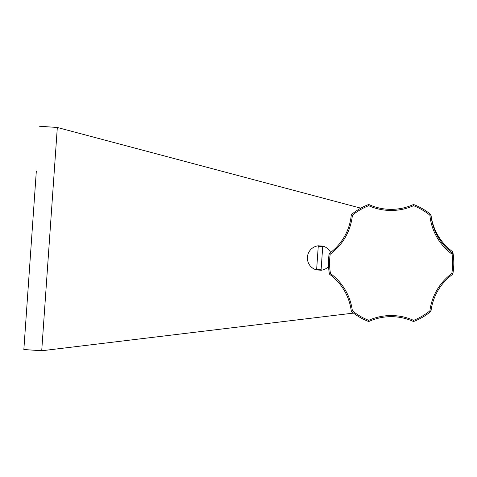 <?xml version="1.0" encoding="UTF-8"?>
<svg xmlns="http://www.w3.org/2000/svg" width="477" height="477" viewBox="0 0 477 477"><rect width="100%" height="100%" fill="white"/><g stroke="black" fill="none" stroke-linecap="round" stroke-linejoin="round"><path stroke-width="0.72" d="M30.796 250.157L23.85 349.516L41.714 350.762L353.469 313.103M23.85 349.516L36.324 171.136M33.456 212.11L32.514 225.597M39.466 126.238L57.323 127.484L360.803 208.169A62.672 62.672 0 0 1 368.31 204.645A62.672 62.672 0 0 0 360.803 208.169M328.564 266.542A12.313 12.313 0 0 1 321.17 270.238L316.507 269.91A12.313 12.313 0 0 1 318.195 245.798L322.857 246.12A12.313 12.313 0 0 1 330.656 252.434M321.17 270.238L316.507 269.91A12.313 12.313 0 0 1 318.195 245.798L322.857 246.12M321.104 269.785L322.726 246.561L323.34 246.263L322.726 246.561L318.26 246.251L316.639 269.469L321.104 269.785L321.671 270.167M430.6 311.696L429.896 310.825L431.005 310.962A53.716 53.716 0 0 1 452.434 274.466A53.716 53.716 0 0 0 431.005 310.962A1.121 1.121 0 0 1 430.6 311.696A62.672 62.672 0 0 1 413.953 321.379A1.121 1.121 0 0 1 413.088 321.355A53.716 53.716 0 0 0 369.174 321.355L368.715 320.335A54.837 54.837 0 0 1 413.547 320.335A61.551 61.551 0 0 0 429.896 310.825A54.837 54.837 0 0 1 451.773 273.565A61.551 61.551 0 0 0 452.041 254.163A54.837 54.837 0 0 1 429.878 215.187A61.551 61.551 0 0 0 413.547 205.688L413.088 204.669A53.716 53.716 0 0 1 369.174 204.669A53.716 53.716 0 0 0 391.134 209.361A53.716 53.716 0 0 1 369.174 204.669A53.716 53.716 0 0 0 413.088 204.669A53.716 53.716 0 0 1 391.134 209.361A53.716 53.716 0 0 0 413.088 204.669A1.121 1.121 0 0 1 413.953 204.645A62.672 62.672 0 0 1 430.6 214.334A62.672 62.672 0 0 0 413.953 204.645A62.672 62.672 0 0 1 430.582 214.322A62.672 62.672 0 0 0 413.953 204.645A1.121 1.121 0 0 0 413.547 204.567M451.791 252.571A61.551 61.551 0 0 0 451.773 252.458L452.876 252.267A1.121 1.121 0 0 0 452.434 251.558A53.716 53.716 0 0 1 431.005 215.061A53.716 53.716 0 0 0 452.434 251.558A1.121 1.121 0 0 1 452.876 252.267A62.672 62.672 0 0 1 453.15 272.027M430.582 214.322A1.121 1.121 0 0 1 430.993 215.079L429.878 215.187L430.582 214.322A1.121 1.121 0 0 1 430.993 215.079A1.121 1.121 0 0 0 430.6 214.334L430.6 214.334A1.121 1.121 0 0 1 431.005 215.061A53.716 53.716 0 0 0 452.703 253.257A1.121 1.121 0 0 1 453.15 254.002A62.672 62.672 0 0 1 452.876 273.756A1.121 1.121 0 0 1 452.434 274.466L451.773 273.565L452.876 273.756M413.953 204.645L413.547 205.688A54.837 54.837 0 0 1 368.715 205.688L368.31 204.645A62.672 62.672 0 0 0 351.68 214.322A62.672 62.672 0 0 1 368.31 204.645A1.121 1.121 0 0 1 369.174 204.669L368.715 205.688A61.551 61.551 0 0 0 352.384 215.187A54.837 54.837 0 0 1 330.221 254.163A61.551 61.551 0 0 0 330.489 273.565A54.837 54.837 0 0 1 352.366 310.825A61.551 61.551 0 0 0 368.715 320.335L368.31 321.379A62.672 62.672 0 0 1 351.662 311.696A1.121 1.121 0 0 1 351.257 310.962A53.716 53.716 0 0 0 329.828 274.466A53.716 53.716 0 0 1 351.257 310.962L352.366 310.825L351.662 311.696M329.386 273.756L330.489 273.565L329.828 274.466A1.121 1.121 0 0 1 329.386 273.756A62.672 62.672 0 0 1 329.112 254.002A1.121 1.121 0 0 1 329.559 253.257A53.716 53.716 0 0 0 351.269 215.079A1.121 1.121 0 0 1 351.68 214.322L352.384 215.187L351.269 215.079M452.703 253.257A1.121 1.121 0 0 1 453.15 254.002L452.041 254.163L452.703 253.257M369.174 321.355A1.121 1.121 0 0 1 368.31 321.379A1.121 1.121 0 0 0 369.174 321.355M57.323 127.484L41.714 350.762M452.434 251.558L451.773 252.458A54.837 54.837 0 0 1 448.881 250.181M413.953 321.379L413.547 320.335L413.088 321.355M329.112 254.002L330.221 254.163L329.559 253.257"/></g></svg>
